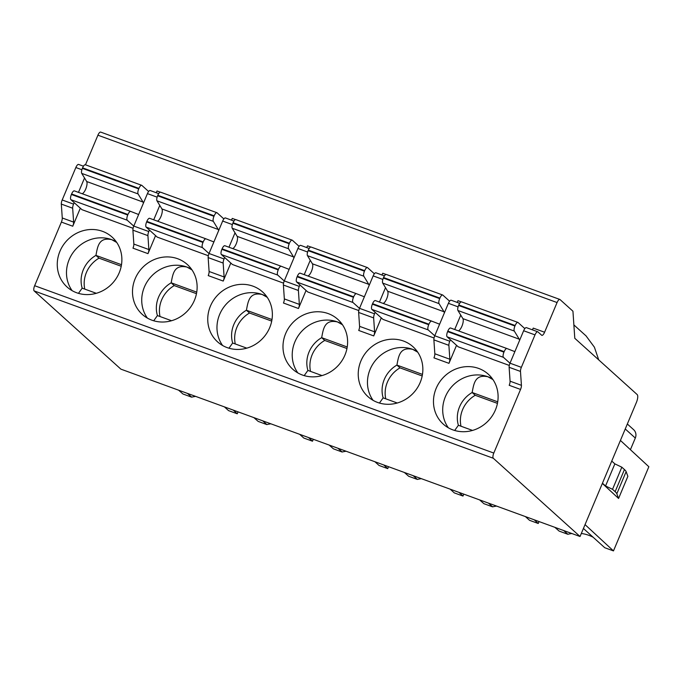 <?xml version="1.0" encoding="UTF-8"?>
<svg xmlns="http://www.w3.org/2000/svg" width="683" height="683" viewBox="0 0 683 683"><rect width="100%" height="100%" fill="white"/><g stroke="black" fill="none" stroke-linecap="round" stroke-linejoin="round"><path stroke-width="1.02" d="M585.041 524.612L613.471 550.908L648.85 466.745L620.429 440.441M630.418 449.687L635.31 438.051A7.837 7.282 -47.9 0 0 633.653 429.709L627.335 424.006M78.784 164.543A4.482 1.554 110 0 0 78.605 164.432A4.482 1.554 110 0 0 75.839 167.531L62.196 199.974A4.482 1.554 110 0 0 61.316 204.08L62.264 217.979A4.482 1.554 -70 0 1 61.393 222.077L34.645 285.707A4.482 1.554 110 0 0 34.15 290.915L120.882 369.144L580.046 536.505L636.428 402.372A6.719 2.322 -70 0 0 637.162 394.561L574.787 338.29L572.943 311.209L560.026 299.564A4.482 1.554 -70 0 0 559.838 299.444L100.674 132.092A4.482 1.554 110 0 0 97.917 135.191L85.46 164.808M97.917 135.191L557.072 302.543A4.482 1.554 -70 0 1 559.838 299.444M62.264 217.979L73.619 222.112A4.482 1.554 110 0 1 72.748 226.218L80.321 208.187M557.072 302.543L544.59 332.237A4.482 1.554 110 0 1 541.824 335.344A4.482 1.554 110 0 1 541.645 335.225L537.948 331.895A4.482 1.554 -70 0 0 537.76 331.784L526.405 327.644A4.482 1.554 110 0 0 523.639 330.743L510.005 363.194A4.482 1.554 110 0 0 509.125 367.292L510.073 381.191A4.482 1.554 -70 0 1 509.194 385.297L520.548 389.43L493.8 453.06A4.482 1.554 -70 0 0 493.314 458.267L580.046 536.505M59.95 251.242A33.604 31.222 -47.9 0 0 67.062 286.997A33.604 31.222 -47.9 0 0 119.192 272.833A33.604 31.222 -47.9 0 0 112.08 237.086A33.604 31.222 -47.9 0 0 59.95 251.242M133.766 226.107L127.243 220.225A4.482 1.554 -70 0 1 127.738 215.017L127.952 214.513A4.482 1.554 -70 0 1 130.718 211.414L74.37 190.881A4.482 1.554 110 0 0 74.37 190.881A4.482 1.554 110 0 0 71.604 193.981L71.391 194.484A4.482 1.554 110 0 0 70.904 199.692L81.977 209.681L133.083 228.301M135.191 278.664A33.604 31.222 -47.9 0 0 142.303 314.419A33.604 31.222 -47.9 0 0 194.442 300.264A33.604 31.222 -47.9 0 0 187.321 264.509A33.604 31.222 -47.9 0 0 135.191 278.664M208.324 255.732L157.218 237.103L146.145 227.115A4.482 1.554 110 0 1 146.64 221.907L146.845 221.403A4.482 1.554 110 0 1 149.611 218.304A4.482 1.554 110 0 0 149.611 218.304L205.942 238.837M210.432 306.095A33.604 31.222 -47.9 0 0 217.544 341.841A33.604 31.222 -47.9 0 0 269.683 327.686A33.604 31.222 -47.9 0 0 262.571 291.931A33.604 31.222 -47.9 0 0 210.432 306.095M283.565 283.155L232.459 264.526L221.386 254.537A4.482 1.554 110 0 1 221.881 249.338L222.095 248.834A4.482 1.554 110 0 1 224.861 245.726A4.482 1.554 110 0 1 224.869 245.735L281.191 266.259M285.673 333.517A33.604 31.222 -47.9 0 0 292.794 369.264A33.604 31.222 -47.9 0 0 344.924 355.109A33.604 31.222 -47.9 0 0 337.812 319.362A33.604 31.222 -47.9 0 0 285.673 333.517M359.497 308.383L352.974 302.501A4.482 1.554 -70 0 1 353.47 297.293L353.683 296.789A4.482 1.554 -70 0 1 356.441 293.69L300.102 273.157A4.482 1.554 110 0 0 300.102 273.157A4.482 1.554 110 0 0 297.336 276.256L297.122 276.76A4.482 1.554 110 0 0 296.635 281.968L307.709 291.948L358.814 310.577M360.923 360.94A33.604 31.222 -47.9 0 0 368.035 396.695A33.604 31.222 -47.9 0 0 420.165 382.531A33.604 31.222 -47.9 0 0 413.053 346.785A33.604 31.222 -47.9 0 0 360.923 360.94M434.747 335.805L428.215 329.923A4.482 1.554 -70 0 1 428.711 324.715L428.924 324.212A4.482 1.554 -70 0 1 431.69 321.112L375.343 300.58A4.482 1.554 110 0 0 375.343 300.58A4.482 1.554 110 0 0 372.577 303.679L372.363 304.183A4.482 1.554 110 0 0 371.876 309.39L382.95 319.379L434.055 338M509.988 363.236L503.465 357.346A4.482 1.554 -70 0 1 503.952 352.146L504.165 351.643A4.482 1.554 -70 0 1 506.931 348.535L450.601 328.011A4.482 1.554 110 0 0 450.584 328.002A4.482 1.554 110 0 0 447.826 331.101L447.613 331.605A4.482 1.554 110 0 0 447.117 336.813L458.191 346.802L509.296 365.431M436.164 388.362A33.604 31.222 -47.9 0 0 443.276 424.117A33.604 31.222 -47.9 0 0 495.414 409.962A33.604 31.222 -47.9 0 0 488.294 374.207A33.604 31.222 -47.9 0 0 436.164 388.362M451.352 300.332A4.482 1.554 110 0 0 451.164 300.221A4.482 1.554 110 0 0 448.398 303.32L434.755 335.771A4.482 1.554 110 0 0 433.884 339.869L434.832 353.768L449.841 359.241A4.482 1.554 110 0 1 448.962 363.339L456.543 345.308M376.111 272.91A4.482 1.554 110 0 0 375.923 272.799A4.482 1.554 110 0 0 373.157 275.898L359.514 308.34A4.482 1.554 110 0 0 358.643 312.447L359.582 326.346L374.591 331.81A4.482 1.554 110 0 1 373.721 335.916L381.293 317.885M300.861 245.487A4.482 1.554 110 0 0 300.674 245.368A4.482 1.554 110 0 0 297.916 248.467L284.273 280.918A4.482 1.554 110 0 0 283.394 285.024L298.403 290.488L299.35 304.387A4.482 1.554 110 0 1 298.471 308.494L306.052 290.463M230.811 263.04L223.23 281.063A4.482 1.554 110 0 0 224.109 276.965L223.162 263.066A4.482 1.554 -70 0 1 224.041 258.968L224.656 257.491M155.57 235.609L147.989 253.641A4.482 1.554 110 0 0 148.86 249.543L147.921 235.644A4.482 1.554 -70 0 1 148.792 231.537L149.415 230.06M233.287 410.116L237.257 413.787L238.06 411.858M178.639 390.198L182.942 393.989L191.641 397.156A38.086 35.388 132.1 0 1 195.645 396.396M224.425 406.889L228.557 410.62L237.257 413.787M191.641 397.156L187.509 393.434M73.619 222.112L72.671 208.221A4.482 1.554 -70 0 1 73.551 204.115L74.174 202.638M84.53 177.99L78.485 192.384M520.548 389.43A4.482 1.554 110 0 0 521.428 385.332L520.48 371.432A4.482 1.554 -70 0 1 521.36 367.334L534.994 334.883A4.482 1.554 -70 0 1 537.76 331.784M544.59 332.237L533.235 328.105A4.482 1.554 -70 0 1 532.339 329.804M586.014 335.857L594.398 347.186L598.726 359.89M602.457 483.197L605.556 485.989L612.531 489.31L615.144 491.666A42.568 5.541 22.8 0 1 616.834 493.749L618.576 498.462L602.346 483.444M618.576 498.462L627.865 476.341L626.132 471.637A42.568 5.541 -157.2 0 0 624.441 469.554L621.829 467.189L614.854 463.868L611.755 461.076M605.556 485.989L614.854 463.868M612.531 489.31L621.829 467.189M554.852 527.319L559.164 531.109L567.855 534.285A38.086 35.388 132.1 0 1 571.859 533.517M581.318 533.483A38.086 35.388 132.1 0 1 593.168 537.273M583.419 528.471L604.771 547.74L613.471 550.908M567.855 534.285L563.723 530.554M534.26 519.814L538.23 523.485L539.041 521.556M479.611 499.896L483.914 503.687L492.614 506.854A38.086 35.388 132.1 0 1 496.618 506.094M525.398 516.587L529.53 520.309L538.23 523.485M492.614 506.854L488.482 503.132M459.019 492.392L462.98 496.054L463.791 494.133M404.37 472.474L408.673 476.264L417.373 479.432A38.086 35.388 132.1 0 1 421.377 478.672M450.157 489.156L454.289 492.887L462.98 496.054M417.373 479.432L413.232 475.701M388.55 466.711L387.739 468.632L379.048 465.465L374.907 461.734M383.778 464.969L387.739 468.632M346.127 451.25A38.086 35.388 132.1 0 0 342.123 452.009L333.432 448.842L329.129 445.051M342.123 452.009L337.991 448.279M313.309 439.28L312.498 441.209L303.798 438.042L299.666 434.311M308.537 437.547L312.498 441.209M270.886 423.819A38.086 35.388 132.1 0 0 266.882 424.587L258.191 421.411L253.88 417.62M266.882 424.587L262.75 420.856M72.125 290.659A33.604 31.222 132.1 0 1 69.171 259.566A33.604 31.222 132.1 0 1 111.713 239.648A33.604 31.222 132.1 0 1 116.247 241.748M116.75 242.474L111.713 239.648C98.864 236.899 97.626 246.375 95.944 255.391A28.003 26.022 -47.9 0 0 83.335 269.691A28.003 26.022 -47.9 0 0 82.173 288.158L96.303 293.306M82.173 288.158L78.468 293.349M121.497 264.705L95.944 255.391L99.018 258.165L121.224 266.259M84.777 289.105A28.003 26.022 132.1 0 1 86.417 272.466A28.003 26.022 132.1 0 1 99.018 258.165M74.379 190.881L130.701 211.414A4.482 1.554 -70 0 1 130.726 211.423L137.906 214.231A6.719 2.322 110 0 0 137.923 214.24A6.719 2.322 110 0 0 138.803 214.129M143.37 203.269A6.719 2.322 110 0 0 143.029 202.057L138.077 193.929A4.482 1.554 -70 0 1 138.717 188.901L138.931 188.397A4.482 1.554 -70 0 1 141.697 185.298A4.482 1.554 -70 0 1 141.876 185.417L148.621 191.496M85.537 164.876A4.482 1.554 110 0 0 85.349 164.765A4.482 1.554 110 0 0 82.583 167.864L82.37 168.368A4.482 1.554 110 0 0 81.738 173.397L86.681 181.524A6.719 2.322 -70 0 1 85.725 189.054A6.719 2.322 -70 0 1 82.148 193.716M147.366 318.082A33.604 31.222 132.1 0 1 144.42 286.988A33.604 31.222 132.1 0 1 186.954 267.07A33.604 31.222 132.1 0 1 191.488 269.17M191.991 269.896L186.954 267.07C174.105 264.321 172.867 273.806 171.185 282.813A28.003 26.022 -47.9 0 0 158.584 297.114A28.003 26.022 -47.9 0 0 157.414 315.58L153.709 320.779M171.544 320.728L157.414 315.58M196.738 292.128L171.185 282.813L174.259 285.588A28.003 26.022 132.1 0 0 161.658 299.888A28.003 26.022 132.1 0 0 160.018 316.528M196.465 293.681L174.259 285.588M209.015 253.538L202.492 247.647A4.482 1.554 -70 0 1 202.979 242.448L203.192 241.944A4.482 1.554 -70 0 1 205.959 238.845L213.147 241.654A6.719 2.322 110 0 0 213.164 241.662A6.719 2.322 110 0 0 214.044 241.56M218.611 230.7A6.719 2.322 110 0 0 218.27 229.479L213.327 221.352A4.482 1.554 -70 0 1 213.958 216.332L214.172 215.819A4.482 1.554 -70 0 1 216.938 212.72A4.482 1.554 -70 0 1 217.126 212.84L223.862 218.919M205.959 238.845A4.482 1.554 -70 0 1 205.967 238.845L149.611 218.304M160.778 192.299A4.482 1.554 110 0 0 160.59 192.188A4.482 1.554 110 0 0 157.824 195.287L157.619 195.79A4.482 1.554 110 0 0 156.979 200.819L161.931 208.947A6.719 2.322 -70 0 1 160.966 216.477A6.719 2.322 -70 0 1 157.389 221.138M222.615 345.504A33.604 31.222 132.1 0 1 219.661 314.411A33.604 31.222 132.1 0 1 262.195 294.493A33.604 31.222 132.1 0 1 266.729 296.593M267.232 297.327L262.195 294.493C249.355 291.743 248.117 301.229 246.426 310.236A28.003 26.022 -47.9 0 0 233.825 324.536A28.003 26.022 -47.9 0 0 232.655 343.003L228.95 348.202M246.785 348.151L232.655 343.003M271.988 319.55L246.426 310.236L249.508 313.01A28.003 26.022 132.1 0 0 236.899 327.311A28.003 26.022 132.1 0 0 235.268 343.95M271.706 321.104L249.508 313.01M284.256 280.961L277.733 275.078A4.482 1.554 -70 0 1 278.22 269.87L278.433 269.367A4.482 1.554 -70 0 1 281.2 266.268A4.482 1.554 -70 0 1 281.217 266.268L288.388 269.085A6.719 2.322 110 0 0 288.405 269.085A6.719 2.322 110 0 0 289.293 268.982M293.852 258.123A6.719 2.322 110 0 0 293.511 256.902L288.567 248.774A4.482 1.554 -70 0 1 289.199 243.754L289.413 243.25A4.482 1.554 -70 0 1 292.179 240.151A4.482 1.554 -70 0 1 292.367 240.262L299.111 246.341M236.019 219.73A4.482 1.554 110 0 0 235.84 219.61A4.482 1.554 110 0 0 233.074 222.709L232.86 223.213A4.482 1.554 110 0 0 232.22 228.242L237.172 236.369A6.719 2.322 -70 0 1 236.207 243.899A6.719 2.322 -70 0 1 232.63 248.561M297.856 372.927A33.604 31.222 132.1 0 1 294.902 341.841A33.604 31.222 132.1 0 1 337.436 321.915A33.604 31.222 132.1 0 1 341.97 324.015M342.482 324.749L337.436 321.915C324.596 319.174 323.358 328.651 321.676 337.667A28.003 26.022 -47.9 0 0 309.066 351.958A28.003 26.022 -47.9 0 0 307.896 370.425L322.034 375.582M307.896 370.425L304.191 375.624M347.229 346.981L321.676 337.667L324.749 340.433L346.955 348.526M310.509 371.381A28.003 26.022 132.1 0 1 312.148 354.733A28.003 26.022 132.1 0 1 324.749 340.433M300.11 273.157L356.432 293.69A4.482 1.554 -70 0 1 356.458 293.699L363.629 296.507A6.719 2.322 110 0 0 363.655 296.516A6.719 2.322 110 0 0 364.534 296.405M369.102 285.545A6.719 2.322 110 0 0 368.76 284.333L363.808 276.205A4.482 1.554 -70 0 1 364.449 271.177L364.662 270.673A4.482 1.554 -70 0 1 367.42 267.574A4.482 1.554 -70 0 1 367.608 267.685L374.352 273.763M311.269 247.152A4.482 1.554 110 0 0 311.081 247.033A4.482 1.554 110 0 0 308.315 250.14L308.101 250.644A4.482 1.554 110 0 0 307.47 255.664L312.413 263.792A6.719 2.322 -70 0 1 311.457 271.322A6.719 2.322 -70 0 1 307.879 275.992M373.097 400.358A33.604 31.222 132.1 0 1 370.152 369.264A33.604 31.222 132.1 0 1 412.686 349.346A33.604 31.222 132.1 0 1 417.219 351.446M417.723 352.172L412.686 349.346C399.837 346.597 398.599 356.074 396.917 365.089A28.003 26.022 -47.9 0 0 384.316 379.389A28.003 26.022 -47.9 0 0 383.146 397.856L397.275 403.004M383.146 397.856L379.441 403.047M422.47 374.404L396.917 365.089L399.99 367.864L422.196 375.957M385.75 398.804A28.003 26.022 132.1 0 1 387.389 382.164A28.003 26.022 132.1 0 1 399.99 367.864M431.69 321.112A4.482 1.554 -70 0 1 431.699 321.121L438.879 323.93A6.719 2.322 110 0 0 438.896 323.938A6.719 2.322 110 0 0 439.775 323.827M444.343 312.968A6.719 2.322 110 0 0 444.001 311.755L439.049 303.628A4.482 1.554 -70 0 1 439.69 298.599L439.903 298.095A4.482 1.554 -70 0 1 442.669 294.996A4.482 1.554 -70 0 1 442.857 295.107L449.593 301.194M386.51 274.575A4.482 1.554 110 0 0 386.322 274.464A4.482 1.554 110 0 0 383.556 277.563L383.342 278.066A4.482 1.554 110 0 0 382.711 283.086L387.654 291.223A6.719 2.322 -70 0 1 386.698 298.753A6.719 2.322 -70 0 1 383.12 303.414M450.584 328.002L506.931 348.535A4.482 1.554 -70 0 1 506.94 348.543L514.12 351.352A6.719 2.322 110 0 0 514.137 351.361A6.719 2.322 110 0 0 515.025 351.258M519.584 340.399A6.719 2.322 110 0 0 519.242 339.178L514.299 331.05A4.482 1.554 -70 0 1 514.931 326.022L515.144 325.518A4.482 1.554 -70 0 1 517.91 322.419A4.482 1.554 -70 0 1 518.098 322.538L524.834 328.617M461.751 301.997A4.482 1.554 110 0 0 461.563 301.886A4.482 1.554 110 0 0 458.805 304.985L458.592 305.489A4.482 1.554 110 0 0 457.952 310.517L462.903 318.645A6.719 2.322 -70 0 1 461.939 326.175A6.719 2.322 -70 0 1 458.361 330.837M448.338 427.78A33.604 31.222 132.1 0 1 445.393 396.686A33.604 31.222 132.1 0 1 487.927 376.768A33.604 31.222 132.1 0 1 492.46 378.869M492.964 379.594L487.927 376.768C475.078 374.019 473.84 383.505 472.158 392.512A28.003 26.022 -47.9 0 0 459.557 406.812A28.003 26.022 -47.9 0 0 458.387 425.278L472.516 430.427M458.387 425.278L454.682 430.469M497.719 401.826L472.158 392.512L475.231 395.286L497.437 403.38M460.991 426.226A28.003 26.022 132.1 0 1 462.63 409.587A28.003 26.022 132.1 0 1 475.231 395.286M461.247 301.86L457.994 300.674A4.482 1.554 -70 0 1 457.098 302.381M460.752 315.111L454.699 329.505M450.387 339.758L449.764 341.235A4.482 1.554 -70 0 0 448.893 345.342L433.884 339.869M449.841 359.241L448.893 345.342M434.832 353.768A4.482 1.554 -70 0 1 433.953 357.866L448.962 363.339M386.006 274.438L382.753 273.251A4.482 1.554 -70 0 1 381.857 274.959M385.511 287.688L379.458 302.082M375.146 312.336L374.523 313.813A4.482 1.554 -70 0 0 373.652 317.919L358.643 312.447M374.591 331.81L373.652 317.919M359.582 326.346A4.482 1.554 -70 0 1 358.712 330.444L373.721 335.916M310.765 247.015L307.504 245.829A4.482 1.554 -70 0 1 306.616 247.536M310.261 260.266L304.217 274.651M299.905 284.913L299.282 286.39A4.482 1.554 -70 0 0 298.403 290.488M283.394 285.024L284.341 298.915A4.482 1.554 -70 0 1 283.462 303.021L298.471 308.494M235.515 219.593L232.263 218.406A4.482 1.554 -70 0 1 231.366 220.114M225.621 218.056A4.482 1.554 110 0 0 225.433 217.945A4.482 1.554 110 0 0 222.667 221.044L232.374 224.587M224.109 276.965L209.1 271.493L208.153 257.593A4.482 1.554 110 0 1 209.032 253.495L222.667 221.044M228.967 247.229L235.02 232.835M209.1 271.493A4.482 1.554 -70 0 1 208.221 275.599L223.23 281.063M160.274 192.162L157.022 190.975A4.482 1.554 -70 0 1 156.125 192.683M150.38 190.634A4.482 1.554 110 0 0 150.192 190.523A4.482 1.554 110 0 0 147.426 193.622L133.783 226.073A4.482 1.554 110 0 0 132.912 230.171L133.851 244.07A4.482 1.554 -70 0 1 132.98 248.168L147.989 253.641M153.726 219.806L159.779 205.412M635.31 438.051L625.244 428.967M34.645 285.707L493.8 453.06M72.748 226.218L61.393 222.077M34.15 290.915L493.314 458.267M72.671 208.221L61.316 204.08M62.196 199.974L73.551 204.115M81.883 169.734L75.839 167.531M510.073 381.191L521.428 385.332M534.994 334.883L523.639 330.743M510.005 363.194L521.36 367.334M520.48 371.432L509.125 367.292M626.132 471.637L616.834 493.749M615.144 491.666L624.441 469.554M86.681 181.516L143.029 202.057M127.952 214.513L71.604 193.981M71.391 194.484L127.738 215.017M127.243 220.225L70.904 199.692M138.077 193.929L81.738 173.397M82.37 168.368L138.717 188.901M138.931 188.397L82.583 167.864M161.922 208.938L218.27 229.479M203.192 241.944L146.845 221.403M146.64 221.907L202.979 242.448M202.492 247.647L146.145 227.115M213.327 221.352L156.979 200.819M157.619 195.79L213.958 216.332M214.172 215.819L157.824 195.287M237.172 236.369L293.511 256.902M278.433 269.367L222.095 248.834M221.881 249.338L278.22 269.87M277.733 275.078L221.386 254.537M288.567 248.774L232.22 228.242M232.86 223.213L289.199 243.754M289.413 243.25L233.074 222.709M312.413 263.792L368.76 284.324M353.683 296.789L297.336 276.256M297.122 276.76L353.47 297.293M352.974 302.501L296.635 281.968M363.808 276.205L307.47 255.664M308.101 250.644L364.449 271.177M364.662 270.673L308.315 250.14M387.654 291.214L444.001 311.755M375.36 300.58L431.673 321.112M428.924 324.212L372.577 303.679M372.363 304.183L428.711 324.715M428.215 329.923L371.876 309.39M439.049 303.628L382.711 283.086M383.342 278.066L439.69 298.599M439.903 298.095L383.556 277.563M462.903 318.645L519.242 339.178M504.165 351.643L447.826 331.101M447.613 331.605L503.952 352.146M503.465 357.346L447.117 336.813M514.299 331.05L457.952 310.517M458.592 305.489L514.931 326.022M515.144 325.518L458.805 304.985M458.105 306.855L448.398 303.32M434.755 335.771L449.764 341.235M382.864 279.432L373.157 275.898M359.514 308.34L374.523 313.813M297.916 248.467L307.615 252.01M284.273 280.918L299.282 286.39M299.35 304.387L284.341 298.915M209.032 253.495L224.041 258.968M208.153 257.593L223.162 263.066M147.426 193.622L157.133 197.156M133.783 226.073L148.792 231.537M132.912 230.171L147.921 235.644M133.851 244.07L148.86 249.543M83.454 166.2L78.605 164.432M573.874 324.912L586.245 336.07M141.697 185.298L85.349 164.765M216.938 212.72L160.59 192.188M281.2 266.268L224.861 245.726M292.179 240.151L235.84 219.61M367.42 267.574L311.081 247.033M442.669 294.996L386.322 274.464M517.91 322.419L461.563 301.886M459.668 303.32L451.164 300.221M384.427 275.898L375.923 272.799M309.186 248.467L300.674 245.368M233.936 221.044L225.433 217.945M158.695 193.622L150.192 190.523"/></g></svg>
